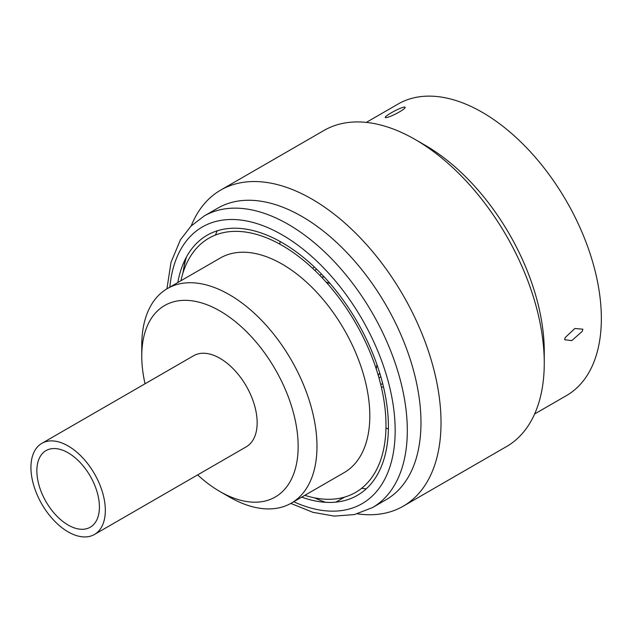 <?xml version="1.0" encoding="UTF-8"?>
<svg xmlns="http://www.w3.org/2000/svg" width="633" height="633" viewBox="0 0 633 633"><rect width="100%" height="100%" fill="white"/><g stroke="black" fill="none" stroke-linecap="round" stroke-linejoin="round"><path stroke-width="0.95" d="M145.028 383.78A110.577 63.846 60 0 1 141.768 356.118A110.577 63.846 60 0 1 219.96 310.977A110.577 63.846 60 0 1 298.151 446.407A110.577 63.846 60 0 1 219.96 491.548A110.577 63.846 60 0 1 197.631 474.9M141.768 356.118L141.768 345.254A123.894 71.529 60 0 1 167.428 288.537A123.894 71.529 60 0 1 262.901 321.73A123.894 71.529 60 0 1 316.975 446.407A123.894 71.529 60 0 1 291.322 503.124A123.894 71.529 60 0 1 229.375 496.984L219.96 491.548M291.322 503.124L344.154 472.614A123.894 71.529 60 0 0 369.814 415.905A123.894 71.529 -120 0 0 315.732 291.22A123.894 71.529 -120 0 0 220.26 258.035L167.428 288.537M180.927 280.743A146.761 84.735 60 0 1 293.585 252.781A146.761 84.735 60 0 1 385.98 425.234A146.761 84.735 60 0 1 304.821 495.33M330.228 283.663A59.265 34.214 -120 0 0 326.137 282.12M376.231 368.881A59.265 34.214 -120 0 0 376.936 364.568M321.469 277.072A59.265 34.214 60 0 1 324.357 277.096M379.689 372.94A59.265 34.214 60 0 1 378.273 375.456M314.19 266.841A70.216 40.536 -120 0 0 312.757 268.439M381.382 387.317A70.216 40.536 -120 0 0 383.487 386.874M385.956 428.019A134.196 77.479 -120 0 0 388.393 429.032M280.134 241.513A134.196 77.479 -120 0 0 279.786 244.132M315.028 270.6A67.209 38.803 60 0 1 316.445 269.001M382.743 383.843A67.209 38.803 60 0 1 380.655 384.263M68.135 531.87A52.602 30.368 -120 0 0 94.436 534.481A52.602 30.368 -120 0 0 102.499 492.324A52.602 30.368 -120 0 0 68.135 445.964A52.602 30.368 -120 0 0 41.833 443.361A52.602 30.368 -120 0 0 33.771 485.519A52.602 30.368 -120 0 0 68.135 531.87M36.856 470.865A44.231 25.534 60 0 1 46.019 450.617A44.231 25.534 60 0 1 80.098 462.462A44.231 25.534 60 0 1 99.413 506.978A44.231 25.534 60 0 1 90.25 527.226A44.231 25.534 60 0 1 56.163 515.373A44.231 25.534 60 0 1 36.856 470.865M41.833 443.361L193.658 355.706A52.602 30.368 60 0 1 219.96 358.31A52.602 30.368 60 0 1 254.324 404.669A52.602 30.368 60 0 1 246.261 446.819L94.436 534.481M534.632 413.966L566.488 395.578A168.338 97.189 -120 0 0 601.35 318.518A168.338 97.189 -120 0 0 527.867 149.103A168.338 97.189 -120 0 0 398.149 104.01L366.301 122.398M582.851 329.2L582.297 331.312L571.789 340.617L564.628 339.715L565.19 337.571L574.851 328.495L582.851 329.2M357.368 513.846A182.51 105.371 -120 0 0 403.221 506.202L506.463 446.597A182.51 105.371 -120 0 0 544.261 363.041L544.261 351.473A168.338 97.189 -120 0 0 425.234 145.305L415.208 139.521L425.234 145.305M404.297 107.08C409.345 106.93 391.408 117.137 386.083 117.596C381.232 118.126 398.339 108.029 404.297 107.08L404.748 107.08M386.083 117.596L385.639 117.603M544.261 363.041A182.51 105.371 -120 0 0 415.208 139.521L415.208 139.521A182.51 105.371 60 0 0 323.954 130.477L220.711 190.082A182.51 105.371 60 0 1 311.966 199.126A182.51 105.371 -120 0 1 431.2 359.955A182.51 105.371 -120 0 1 403.221 506.202M290.816 503.409L312.829 512.295L334.248 516.109L354.393 514.574L372.449 507.603L386.114 499.714A168.338 97.189 -120 0 0 420.977 422.654A168.338 97.189 -120 0 0 301.949 216.478A168.338 97.189 -120 0 0 217.776 208.146L204.111 216.035L190.944 226.195L180.445 239.78L171.037 262.26L166.93 288.83M314.459 497.839A168.338 97.189 -120 0 0 325.655 502.309M185.303 259.206A168.338 97.189 -120 0 0 184.156 266.129M191.166 225.973A182.51 105.371 60 0 1 220.711 190.082M301.704 497.127A150.195 86.713 -120 0 0 388.409 426.642A150.195 86.713 -120 0 0 291.995 248.864A150.195 86.713 -120 0 0 177.81 282.54M344.597 497.095L335.878 502.135M215.442 235.041A161.035 92.972 60 0 1 217.238 230.808M366.214 488.85A161.035 92.972 60 0 1 361.649 488.288M186.466 256.974A161.035 92.972 -120 0 0 182.977 272.973M372.449 507.603A168.338 97.189 -120 0 0 407.312 430.543A168.338 97.189 -120 0 0 333.836 261.128A168.338 97.189 -120 0 0 204.111 216.035M293.728 501.732A159.745 92.228 -120 0 0 395.166 430.543A159.745 92.228 -120 0 0 287.975 238.388A159.745 92.228 -120 0 0 169.842 287.145M319.712 275.244L321.58 274.16M378.969 377.885L380.844 376.809"/></g></svg>
